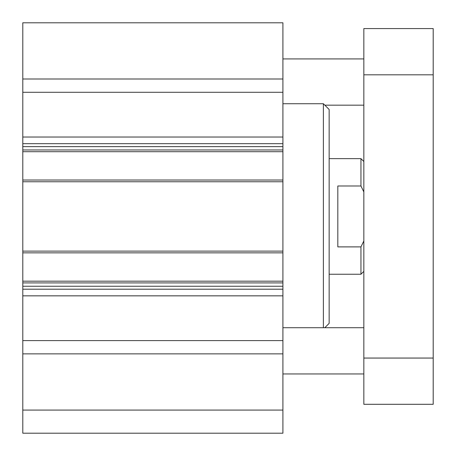 <?xml version="1.0" encoding="UTF-8"?>
<svg xmlns="http://www.w3.org/2000/svg" width="456" height="456" viewBox="0 0 456 456"><rect width="100%" height="100%" fill="white"/><g stroke="black" fill="none" stroke-linecap="round" stroke-linejoin="round"><path stroke-width="0.68" d="M22.8 410.081L22.8 433.2L282.914 433.2L282.914 22.8L22.8 22.8L22.8 410.081L282.914 410.081M324.82 327.71L329.152 323.372L329.152 109.503L323.372 103.723L282.914 103.723M323.372 327.71L323.372 103.723M22.8 353.867L282.914 353.867M22.8 340.598L282.914 340.598M22.8 282.914L282.914 282.914M22.8 251.119L282.914 251.119M22.8 181.756L282.914 181.756M22.8 149.967L282.914 149.967M22.8 92.283L282.914 92.283M22.8 79.008L282.914 79.008M363.837 373.954L282.914 373.954M363.837 105.171L324.82 105.171M363.837 404.301L363.837 28.58L433.2 28.58L433.2 404.301L363.837 404.301M363.837 358.057L433.2 358.057M363.837 74.824L433.2 74.824M363.837 240.962L360.947 246.89L337.828 246.89L337.828 185.991L360.947 185.991L363.837 191.913M360.947 246.89L360.947 274.244L329.152 274.244M329.152 158.637L360.947 158.637L360.947 185.991M22.8 295.847L282.914 295.847M22.8 289.207L282.914 289.207M22.8 286.243L282.914 286.243M22.8 281.181L282.914 281.181M22.8 252.858L282.914 252.858M22.8 180.023L282.914 180.023M22.8 151.7L282.914 151.7M22.8 146.632L282.914 146.632M22.8 143.668L282.914 143.668M22.8 137.028L282.914 137.028M363.837 327.71L282.914 327.71M363.837 58.927L282.914 58.927M363.837 271.354L360.947 274.244M363.837 161.527L360.947 158.637"/></g></svg>
